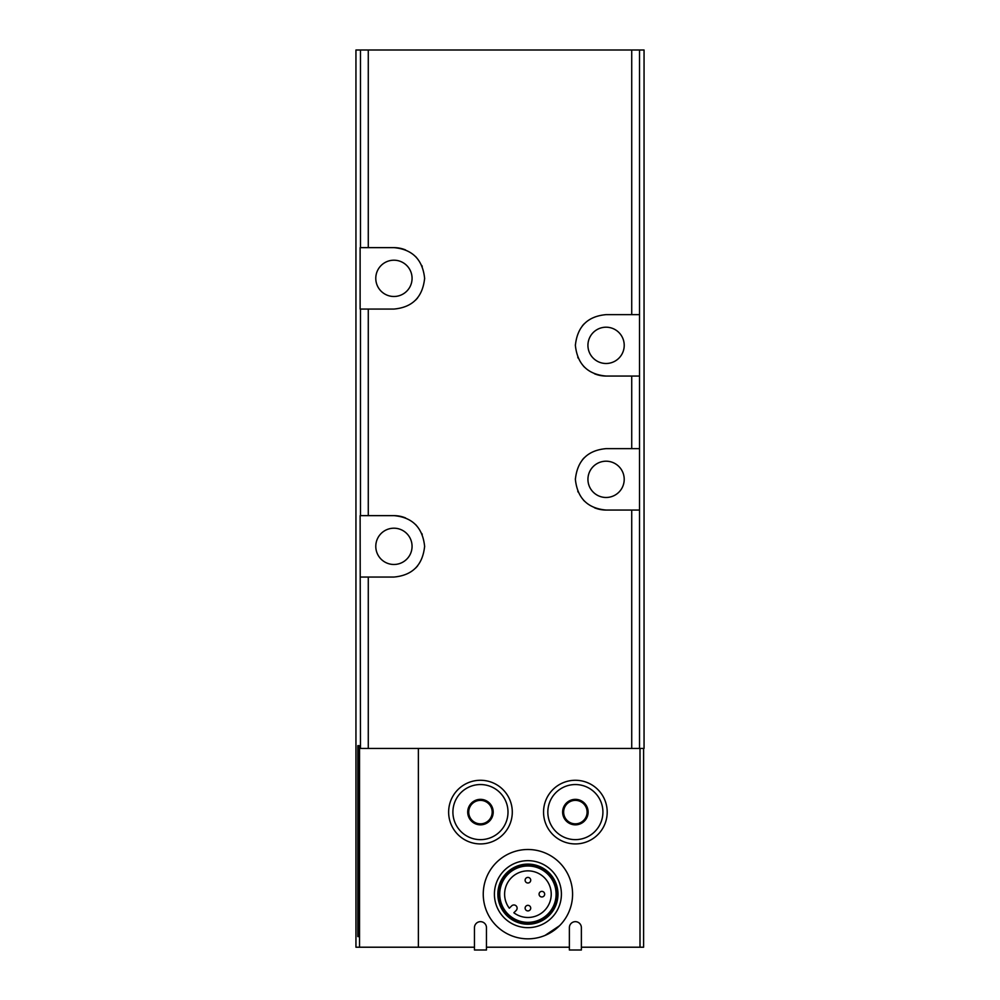 <?xml version="1.0" encoding="UTF-8"?>
<svg xmlns="http://www.w3.org/2000/svg" width="1000" height="1000" viewBox="0 0 1000 1000"><rect width="100%" height="100%" fill="white"/><g stroke="black" fill="none" stroke-linecap="round" stroke-linejoin="round"><path stroke-width="1.5" d="M474.462 947.212L359.525 947.212L359.525 748.45L360.487 748.45L360.125 515.638L393.925 515.638C412.375 517.275 422.612 527.5 424.625 546.312C422.65 565.125 412.413 575.375 393.925 577.05L360.487 577.05M569.375 947.212L486.463 947.212M640 748.45L640 947.212L581.375 947.212M418.375 748.45L418.375 947.212M559.525 925.725L545.062 935.413M360.487 748.45L644.05 748.45L644.05 50L355.95 50L355.95 947.212L359.525 947.212M368.275 247.638L360.125 247.638L360.125 309.062L393.925 309.062C412.413 307.387 422.65 297.137 424.625 278.325C422.612 259.513 412.375 249.288 393.925 247.638L368.275 247.638L368.275 50M358.975 745.662L358.975 936.6L359.175 745.662M358.587 745.662L358.587 936.6L358.787 745.662M358.2 745.662L358.2 936.6L358.387 745.662M357.812 745.662L357.812 936.6L358 745.662M643.6 748.45L643.6 947.212L640 947.212M639.513 748.45L639.513 510.05L606.075 510.05C587.625 508.4 577.388 498.175 575.375 479.375C577.35 460.55 587.587 450.312 606.075 448.638L639.513 448.638L639.513 50M639.513 510.05L639.513 448.638M639.513 376.05L606.075 376.05C587.625 374.412 577.388 364.188 575.375 345.375C577.35 326.562 587.587 316.312 606.075 314.637L639.513 314.637M584.5 457.5A30.712 30.712 0 0 0 582.438 459.738M575.375 478.7A30.712 30.712 0 0 0 575.375 479.375M577.775 491.238A30.712 30.712 0 0 0 578.162 492.125M583.438 500.087A30.712 30.712 0 0 0 584.525 501.213M594.487 507.775A30.712 30.712 0 0 0 606.075 510.05M606.075 461.2A18.15 18.15 0 0 1 621.788 488.413A18.15 18.15 0 0 1 590.363 488.413A18.15 18.15 0 0 1 606.075 461.2M584.5 323.512A30.712 30.712 0 0 0 582.438 325.75M575.375 344.712A30.712 30.712 0 0 0 575.375 345.375M577.775 357.238A30.712 30.712 0 0 0 578.162 358.125M583.438 366.087A30.712 30.712 0 0 0 584.525 367.212M594.487 373.775A30.712 30.712 0 0 0 606.075 376.05M606.075 327.2A18.15 18.15 0 0 1 621.788 354.425A18.15 18.15 0 0 1 590.363 354.425A18.15 18.15 0 0 1 606.075 327.2M415.5 300.188A30.712 30.712 0 0 0 417.562 297.95M424.625 278.988A30.712 30.712 0 0 0 424.625 278.325M422.225 266.462A30.712 30.712 0 0 0 421.838 265.575M416.562 257.613A30.712 30.712 0 0 0 415.475 256.488M405.513 249.913A30.712 30.712 0 0 0 393.925 247.638M393.925 260.2A18.15 18.15 0 0 1 409.637 287.425A18.15 18.15 0 0 1 378.212 287.425A18.15 18.15 0 0 1 393.925 260.2M393.925 528.2A18.15 18.15 0 0 1 409.637 555.413A18.15 18.15 0 0 1 378.212 555.413A18.15 18.15 0 0 1 393.925 528.2M415.5 568.175A30.712 30.712 0 0 0 417.562 565.938M424.625 546.975A30.712 30.712 0 0 0 424.625 546.312M422.225 534.45A30.712 30.712 0 0 0 421.838 533.562M416.562 525.6A30.712 30.712 0 0 0 415.475 524.475M405.513 517.913A30.712 30.712 0 0 0 393.925 515.638M575.375 799.35A12.75 12.75 0 0 1 586.413 818.475A12.75 12.75 0 0 1 564.338 818.475A12.75 12.75 0 0 1 575.375 799.35M575.375 800.375A11.725 11.725 0 0 1 585.525 817.962A11.725 11.725 0 0 1 565.212 817.962A11.725 11.725 0 0 1 575.375 800.375M575.375 780.275A31.825 31.825 0 0 1 602.938 828.012A31.825 31.825 0 0 1 547.812 828.012A31.825 31.825 0 0 1 575.375 780.275A31.825 31.825 0 0 1 602.938 828.012A31.825 31.825 0 0 1 547.812 828.012A31.825 31.825 0 0 1 575.375 780.275M480.462 799.35A12.75 12.75 0 0 1 491.5 818.475A12.75 12.75 0 0 1 469.425 818.475A12.75 12.75 0 0 1 480.462 799.35M480.462 800.375A11.725 11.725 0 0 1 490.613 817.962A11.725 11.725 0 0 1 470.3 817.962A11.725 11.725 0 0 1 480.462 800.375M480.462 780.275A31.825 31.825 0 0 1 508.025 828.012A31.825 31.825 0 0 1 452.9 828.012A31.825 31.825 0 0 1 480.462 780.275M581.375 927.663A6 6 0 0 0 575.375 921.663A6 6 0 0 0 569.375 927.663L569.375 950L581.375 950L581.375 927.663M486.463 927.663A6 6 0 0 0 480.462 921.663A6 6 0 0 0 474.462 927.663L474.462 950L486.463 950L486.463 927.663M527.913 938.838A44.662 44.662 0 0 0 566.6 871.838A44.662 44.662 0 0 0 489.237 871.838A44.662 44.662 0 0 0 527.913 938.838M527.913 927.663A33.5 33.5 0 0 0 556.925 877.425A33.5 33.5 0 0 0 498.9 877.425A33.5 33.5 0 0 0 527.913 927.663M527.913 924.237A30.075 30.075 0 0 0 553.962 879.137A30.075 30.075 0 0 0 501.875 879.137A30.075 30.075 0 0 0 527.913 924.237M527.913 923.475A29.312 29.312 0 0 0 553.3 879.513A29.312 29.312 0 0 0 502.525 879.513A29.312 29.312 0 0 0 527.913 923.475M527.913 922.638A28.475 28.475 0 0 0 552.575 879.938A28.475 28.475 0 0 0 503.263 879.938A28.475 28.475 0 0 0 527.913 922.638M527.913 922.35A28.188 28.188 0 0 0 552.325 880.075A28.188 28.188 0 0 0 503.512 880.075A28.188 28.188 0 0 0 527.913 922.35M509.325 908.225A23.312 23.312 0 0 1 522.925 871.4A23.312 23.312 0 0 1 550.688 899.163A23.312 23.312 0 0 1 513.862 912.763L516.175 910.45A3.212 3.212 0 0 0 516.175 905.913A3.212 3.212 0 0 0 511.625 905.913L509.325 908.225M527.913 910.913A2.788 2.788 0 0 1 525.125 908.125A2.788 2.788 0 0 1 527.913 905.337A2.788 2.788 0 0 1 530.712 908.125A2.788 2.788 0 0 1 527.913 910.913M541.875 896.963A2.788 2.788 0 0 0 544.288 892.775A2.788 2.788 0 0 0 539.45 892.775A2.788 2.788 0 0 0 541.875 896.963M527.913 883A2.788 2.788 0 0 0 530.337 878.812A2.788 2.788 0 0 0 525.5 878.812A2.788 2.788 0 0 0 527.913 883M360.487 515.638L360.487 309.062M360.487 247.638L360.487 50M368.275 748.45L368.275 577.05M631.725 748.45L631.725 510.05M631.725 448.638L631.725 376.05M631.725 314.637L631.725 50M368.275 515.638L368.275 309.062M575.375 784.55A27.538 27.538 0 0 1 599.225 825.863A27.538 27.538 0 0 1 551.525 825.863A27.538 27.538 0 0 1 575.375 784.55M480.462 784.55A27.538 27.538 0 0 1 504.312 825.863A27.538 27.538 0 0 1 456.6 825.863A27.538 27.538 0 0 1 480.462 784.55"/></g></svg>

